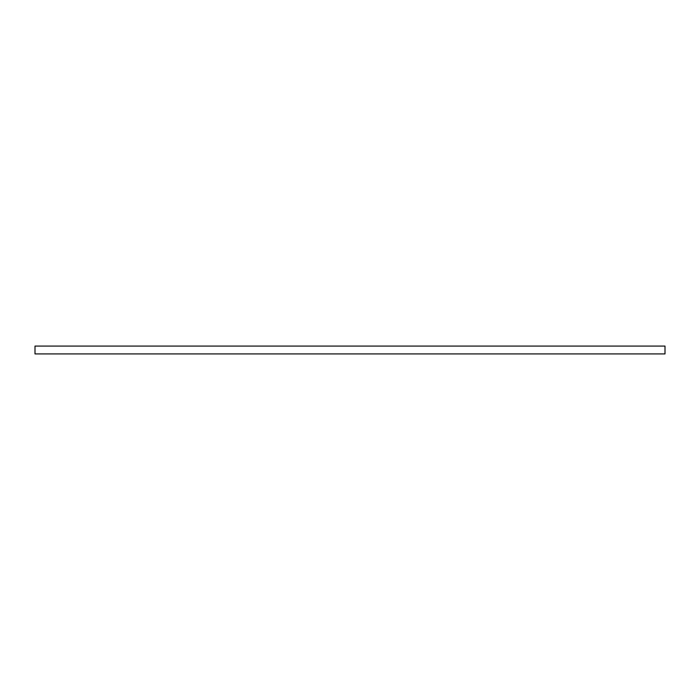 <?xml version="1.0" encoding="UTF-8"?>
<svg xmlns="http://www.w3.org/2000/svg" width="700" height="700" viewBox="0 0 700 700"><rect width="100%" height="100%" fill="white"/><g stroke="black" fill="none" stroke-linecap="round" stroke-linejoin="round"><path stroke-width="1.05" d="M665 353.92L665 346.08L35 346.08L35 353.92L665 353.92"/></g></svg>
